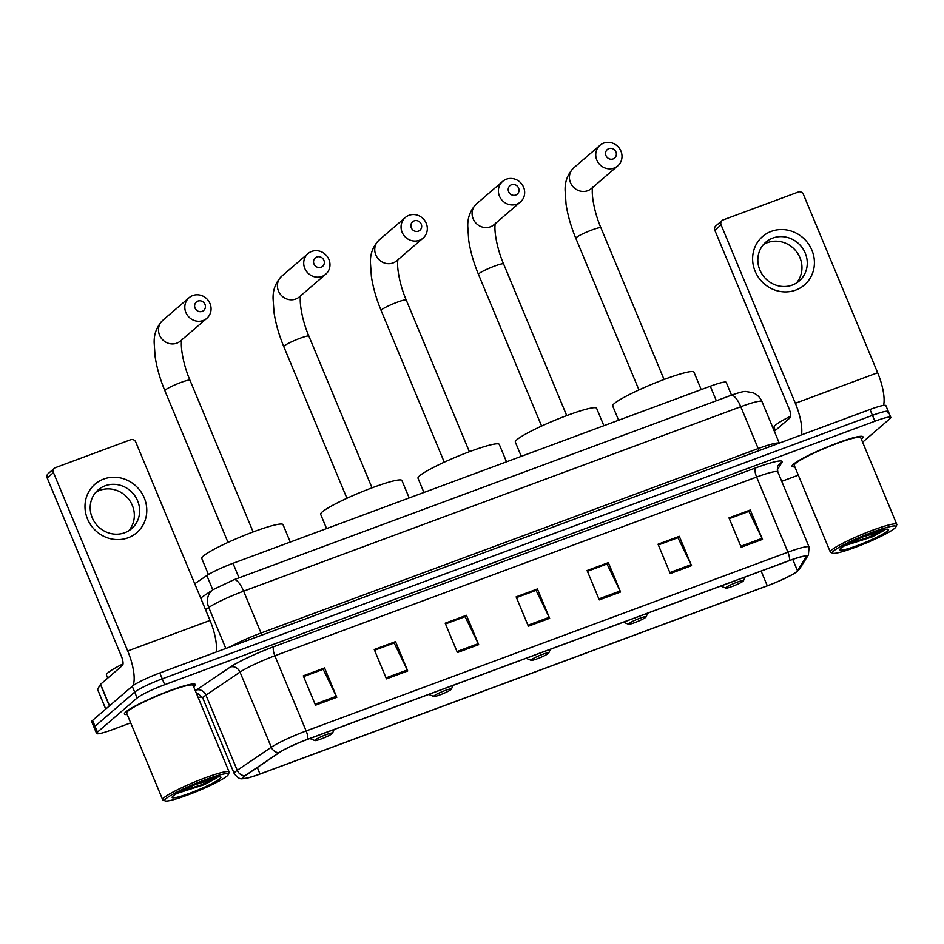 <?xml version="1.0" encoding="UTF-8"?>
<svg xmlns="http://www.w3.org/2000/svg" width="944" height="944" viewBox="0 0 944 944"><rect width="100%" height="100%" fill="white"/><g stroke="black" fill="none" stroke-linecap="round" stroke-linejoin="round"><path stroke-width="1.42" d="M194.735 583.734L206.842 575.533A24.001 2.714 -22.6 0 1 232.979 563.308L710.301 386.226A24.001 2.714 -22.6 0 1 726.196 382.379L731.506 395.135M887.466 412.847A24.001 2.714 157.4 0 0 888.339 411.513L885.897 405.637A24.001 2.714 157.4 0 0 870.002 409.472L159.796 672.966A24.001 2.714 157.4 0 0 132.254 686.253L92.571 720.39A24.001 2.714 157.4 0 0 91.686 721.712L94.14 727.588A24.001 2.714 157.4 0 1 95.014 726.255A24.001 2.714 157.4 0 0 94.14 727.588L96.583 733.464A24.001 2.714 157.4 0 0 112.478 729.629L130.685 722.868M888.339 411.513A24.001 2.714 157.4 0 0 872.445 415.348L162.25 678.842A24.001 2.714 157.4 0 0 134.697 692.129L95.014 726.255L134.697 692.129A24.001 2.714 157.4 0 1 162.25 678.842L872.445 415.348A24.001 2.714 157.4 0 1 888.339 411.513L890.794 417.39A24.001 2.714 157.4 0 0 874.887 421.225L164.693 684.707A24.001 2.714 157.4 0 0 137.14 697.994L97.456 732.131A24.001 2.714 157.4 0 0 96.583 733.464M861.553 438.936A38.409 4.342 157.4 0 0 862.958 436.812A38.409 4.342 157.4 0 0 831.735 445.167A38.409 4.342 157.4 0 0 793.444 464.212A38.409 4.342 157.4 0 0 792.04 466.336A38.409 4.342 157.4 0 0 794.836 466.808A38.409 4.342 157.4 0 1 792.04 466.336A38.409 4.342 157.4 0 1 793.444 464.212A38.409 4.342 157.4 0 1 831.735 445.167A38.409 4.342 157.4 0 1 862.958 436.812A38.409 4.342 157.4 0 1 861.553 438.936A38.409 4.342 157.4 0 1 861.329 439.137A38.409 4.342 157.4 0 0 861.553 438.936M193.921 686.63A38.409 4.342 157.4 0 0 195.325 684.506A38.409 4.342 157.4 0 0 164.103 692.861A38.409 4.342 157.4 0 0 125.812 711.906A38.409 4.342 157.4 0 0 124.407 714.03A38.409 4.342 157.4 0 0 127.204 714.502A38.409 4.342 157.4 0 1 124.407 714.03A38.409 4.342 157.4 0 1 125.812 711.906A38.409 4.342 157.4 0 1 164.103 692.861A38.409 4.342 157.4 0 1 195.325 684.506A38.409 4.342 157.4 0 1 193.921 686.63A38.409 4.342 157.4 0 1 193.697 686.831A38.409 4.342 157.4 0 0 193.921 686.63M796.653 571.604A25.606 2.903 -22.6 0 1 767.271 585.776L259.978 773.986A25.606 2.903 -22.6 0 1 243.021 778.08A25.606 2.903 -22.6 0 1 245.464 775.531L279.53 752.474A25.606 2.903 -22.6 0 1 307.414 739.435L789.184 560.689A25.606 2.903 -22.6 0 1 806.141 556.606A25.606 2.903 -22.6 0 1 806.011 557.149L797.468 570.742A25.606 2.903 -22.6 0 1 796.653 571.604M797.22 571.403A26.243 2.974 157.4 0 0 798.058 570.506L806.601 556.913A26.243 2.974 157.4 0 0 789.349 560.547L307.579 739.282A26.243 2.974 157.4 0 0 278.999 752.663L244.933 775.72A26.243 2.974 157.4 0 0 244.803 778.599A26.243 2.974 157.4 0 0 259.812 774.127L767.106 585.929A26.243 2.974 157.4 0 0 796.701 571.816A26.243 2.974 157.4 0 0 797.22 571.403M198.264 697.793L201.792 696.483M781.738 481.322L798.317 475.174M862.604 442.205L889.909 418.711A24.001 2.714 157.4 0 0 890.794 417.39M386.45 678.866L374.237 649.507L395.524 641.613L407.737 670.972L386.45 678.866M315.508 705.192L303.284 675.833L324.571 667.927L336.796 697.297L315.508 705.192M599.298 599.9L587.085 570.542L608.361 562.636L620.586 592.006L599.298 599.9M670.252 573.574L658.027 544.216L679.314 536.322L691.539 565.68L670.252 573.574M741.205 547.249L728.98 517.89L750.268 509.996L762.492 539.354L741.205 547.249M457.403 652.54L445.179 623.182L466.466 615.287L478.691 644.646L457.403 652.54M528.357 626.226L516.132 596.856L537.419 588.962L549.644 618.32L528.357 626.226M386.037 677.863L407.289 669.969L394.144 642.994L374.556 650.263L393.872 643.1M303.579 676.541L322.919 669.414M587.38 571.25L606.721 564.134M658.322 544.924L677.662 537.809M729.275 518.598L748.616 511.483M445.474 623.89L464.814 616.774M516.427 597.564L535.767 590.448M537.419 588.962L535.744 590.401M516.451 597.623L536.039 590.354L549.184 617.329A6.407 2.077 69.6 0 1 549.644 618.32M466.466 615.287L464.802 616.727M445.497 623.937L465.085 616.668L478.242 643.655A6.407 2.077 69.6 0 1 478.691 644.646M750.268 509.996L748.592 511.436M729.299 518.657L748.887 511.388L762.032 538.363A6.407 2.077 69.6 0 1 762.492 539.354M679.314 536.322L677.65 537.75M658.346 544.971L677.934 537.702L691.091 564.677A6.407 2.077 69.6 0 1 691.539 565.68M608.361 562.636L606.697 564.075M587.392 571.297L606.992 564.028L620.137 591.003A6.407 2.077 69.6 0 1 620.586 592.006M324.571 667.927L322.895 669.367M303.602 676.588L323.19 669.32L336.335 696.294A6.407 2.077 69.6 0 1 336.796 697.297M395.524 641.613L393.849 643.041M407.289 669.969A6.407 2.077 69.6 0 1 407.737 670.972M771.295 231.374A32.013 30.055 -130.7 0 1 811.899 250.207A32.013 30.055 -130.7 0 1 795.733 290.091A32.013 30.055 -130.7 0 1 755.129 271.258A32.013 30.055 -130.7 0 1 771.295 231.374M792.323 285.053A25.606 24.037 49.3 0 0 799.249 280.97A25.606 24.037 49.3 0 0 803.309 249.346A25.606 24.037 49.3 0 0 772.77 238.077A25.606 24.037 49.3 0 0 765.855 242.148A25.606 24.037 49.3 0 0 761.796 273.784A25.606 24.037 49.3 0 0 792.323 285.053M763.377 244.638A25.606 24.037 -130.7 0 1 767.472 242.632A25.606 24.037 -130.7 0 1 796.972 252.343A25.606 24.037 -130.7 0 1 796.417 283.047M883.549 405.424A32.013 10.408 -110.4 0 0 877.649 372.75L803.403 194.381A4 3.752 49.3 0 0 798.329 192.021L723.116 219.928A4 3.752 49.3 0 0 721.098 224.908L714.832 230.301L789.078 408.669A8 2.596 69.6 0 1 790.045 417.803L774.351 431.314M801.468 434.901A32.013 10.408 -110.4 0 0 795.344 403.277L721.098 224.908M714.832 230.301A4 3.752 -130.7 0 1 715.776 225.946L722.042 220.566M833.658 550.977A34.409 3.894 157.4 0 0 832.773 553.208A34.409 3.894 157.4 0 0 862.179 544.676A34.409 3.894 157.4 0 0 894.676 528.333A34.409 3.894 157.4 0 0 895.891 526.929A34.409 3.894 157.4 0 0 869.754 533.218A34.409 3.894 157.4 0 0 833.658 550.977M895.891 526.929L896.765 524.864A36.014 4.071 157.4 0 0 896.8 524.357A36.014 4.071 157.4 0 0 867.524 532.18A36.014 4.071 157.4 0 0 831.629 550.033A36.014 4.071 157.4 0 0 830.307 552.028A36.014 4.071 157.4 0 0 830.708 552.37L832.773 553.208M896.8 524.357L860.751 437.733A36.014 4.071 157.4 0 0 831.475 445.568A36.014 4.071 157.4 0 0 795.58 463.421A36.014 4.071 157.4 0 0 794.258 465.416L830.307 552.028M790.659 416.186A40.014 4.531 157.4 0 0 775.531 425.095A40.014 4.531 157.4 0 0 774.068 427.313L775.366 430.44M887.584 530.976A26.408 2.985 157.4 0 0 888.257 529.265A26.408 2.985 157.4 0 0 865.695 535.803A26.408 2.985 157.4 0 0 840.75 548.346A26.408 2.985 157.4 0 0 839.818 549.432A26.408 2.985 157.4 0 0 859.89 544.594A26.408 2.985 157.4 0 0 887.584 530.976M844.703 545.691L872.044 536.947L884.032 530.457L863.099 536.865M884.032 530.457L868.209 537.384L848.337 543.685M872.044 536.947L845.399 545.278M608.821 148.645A5.605 5.263 49.3 0 0 606.001 155.63A5.605 5.263 49.3 0 0 613.104 158.922A5.605 5.263 49.3 0 0 615.936 151.937A5.605 5.263 49.3 0 0 608.821 148.645M614.072 168.056A13.605 12.768 -130.7 0 1 597.847 162.073A13.605 12.768 -130.7 0 1 600.006 145.27A13.605 12.768 -130.7 0 1 603.676 143.099A13.605 12.768 -130.7 0 1 619.901 149.081A13.605 12.768 -130.7 0 1 617.742 165.896A13.605 12.768 -130.7 0 1 614.072 168.056M726.078 587.498A9.605 1.086 157.4 0 0 725.842 588.124A9.605 1.086 157.4 0 0 734.043 585.74A9.605 1.086 157.4 0 0 743.105 581.185A9.605 1.086 157.4 0 0 743.447 580.784A9.605 1.086 157.4 0 0 736.155 582.542A9.605 1.086 157.4 0 0 726.078 587.498M701.203 389.589L693.958 372.172A44.014 4.98 157.4 0 0 658.18 381.742A44.014 4.98 157.4 0 0 614.296 403.572A44.014 4.98 157.4 0 0 612.691 406.003L618.615 420.233M511.483 184.753A5.605 5.263 49.3 0 0 508.651 191.738A5.605 5.263 49.3 0 0 515.766 195.03A5.605 5.263 49.3 0 0 518.586 188.057A5.605 5.263 49.3 0 0 511.483 184.753M516.722 204.175A13.605 12.768 -130.7 0 1 500.509 198.181A13.605 12.768 -130.7 0 1 502.656 181.378A13.605 12.768 -130.7 0 1 506.338 179.218A13.605 12.768 -130.7 0 1 522.563 185.201A13.605 12.768 -130.7 0 1 520.404 202.004A13.605 12.768 -130.7 0 1 516.722 204.175M628.739 623.606A9.605 1.086 157.4 0 0 628.492 624.232A9.605 1.086 157.4 0 0 636.704 621.86A9.605 1.086 157.4 0 0 645.767 617.293A9.605 1.086 157.4 0 0 646.109 616.904A9.605 1.086 157.4 0 0 638.817 618.65A9.605 1.086 157.4 0 0 628.739 623.606M603.865 425.709L596.608 408.292A44.014 4.98 157.4 0 0 560.83 417.862A44.014 4.98 157.4 0 0 516.958 439.68A44.014 4.98 157.4 0 0 515.341 442.122L521.277 456.353M414.145 220.872A5.605 5.263 49.3 0 0 411.313 227.858A5.605 5.263 49.3 0 0 418.416 231.15A5.605 5.263 49.3 0 0 421.248 224.165A5.605 5.263 49.3 0 0 414.145 220.872M419.384 240.283A13.605 12.768 -130.7 0 1 403.159 234.301A13.605 12.768 -130.7 0 1 405.318 217.498A13.605 12.768 -130.7 0 1 409 215.326A13.605 12.768 -130.7 0 1 425.213 221.309A13.605 12.768 -130.7 0 1 423.065 238.124A13.605 12.768 -130.7 0 1 419.384 240.283M531.401 659.726A9.605 1.086 157.4 0 0 531.153 660.352A9.605 1.086 157.4 0 0 539.354 657.968A9.605 1.086 157.4 0 0 548.429 653.413A9.605 1.086 157.4 0 0 548.771 653.012A9.605 1.086 157.4 0 0 541.467 654.77A9.605 1.086 157.4 0 0 531.401 659.726M506.515 461.817L499.27 444.4A44.014 4.98 157.4 0 0 463.492 453.981A44.014 4.98 157.4 0 0 419.62 475.8A44.014 4.98 157.4 0 0 418.003 478.23L423.927 492.461M316.795 256.992A5.605 5.263 49.3 0 0 313.974 263.966A5.605 5.263 49.3 0 0 321.078 267.258A5.605 5.263 49.3 0 0 323.898 260.284A5.605 5.263 49.3 0 0 316.795 256.992M322.046 276.403A13.605 12.768 -130.7 0 1 305.821 270.421A13.605 12.768 -130.7 0 1 307.98 253.606A13.605 12.768 -130.7 0 1 311.65 251.446A13.605 12.768 -130.7 0 1 327.875 257.429A13.605 12.768 -130.7 0 1 325.715 274.232A13.605 12.768 -130.7 0 1 322.046 276.403M434.051 695.846A9.605 1.086 157.4 0 0 433.815 696.46A9.605 1.086 157.4 0 0 442.016 694.088A9.605 1.086 157.4 0 0 451.079 689.521A9.605 1.086 157.4 0 0 451.421 689.132A9.605 1.086 157.4 0 0 444.128 690.89A9.605 1.086 157.4 0 0 434.051 695.846M409.177 497.936L401.932 480.52A44.014 4.98 157.4 0 0 366.142 490.089A44.014 4.98 157.4 0 0 322.27 511.908A44.014 4.98 157.4 0 0 320.665 514.35L326.589 528.581M197.886 301.101A5.605 5.263 49.3 0 0 195.054 308.086A5.605 5.263 49.3 0 0 202.169 311.378A5.605 5.263 49.3 0 0 204.99 304.405A5.605 5.263 49.3 0 0 197.886 301.101M203.137 320.512A13.605 12.768 -130.7 0 1 186.912 314.529A13.605 12.768 -130.7 0 1 189.071 297.726A13.605 12.768 -130.7 0 1 192.741 295.566A13.605 12.768 -130.7 0 1 208.966 301.549A13.605 12.768 -130.7 0 1 206.807 318.352A13.605 12.768 -130.7 0 1 203.137 320.512M315.143 739.954A9.605 1.086 157.4 0 0 314.895 740.58A9.605 1.086 157.4 0 0 323.108 738.196A9.605 1.086 157.4 0 0 332.17 733.641A9.605 1.086 157.4 0 0 332.512 733.252A9.605 1.086 157.4 0 0 325.22 734.998A9.605 1.086 157.4 0 0 315.143 739.954M290.268 542.057L283.011 524.64A44.014 4.98 157.4 0 0 247.234 534.21A44.014 4.98 157.4 0 0 203.361 556.028A44.014 4.98 157.4 0 0 201.756 558.459L208.435 574.53M103.663 479.068A32.013 30.055 -130.7 0 1 144.267 497.901A32.013 30.055 -130.7 0 1 128.101 537.785A32.013 30.055 -130.7 0 1 87.497 518.952A32.013 30.055 -130.7 0 1 103.663 479.068M124.691 532.746A25.606 24.037 49.3 0 0 131.617 528.675A25.606 24.037 49.3 0 0 135.676 497.04A25.606 24.037 49.3 0 0 105.138 485.771A25.606 24.037 49.3 0 0 98.223 489.842A25.606 24.037 49.3 0 0 94.164 521.477A25.606 24.037 49.3 0 0 124.691 532.746M95.745 492.331A25.606 24.037 -130.7 0 1 99.84 490.325A25.606 24.037 -130.7 0 1 129.34 500.037A25.606 24.037 -130.7 0 1 128.785 530.74M216.141 652.068A32.013 10.408 -110.4 0 0 210.016 620.444L135.771 442.075A4 3.752 49.3 0 0 130.697 439.715L55.484 467.622A4 3.752 49.3 0 0 53.466 472.614L47.2 477.994L121.446 656.363A8 2.596 69.6 0 1 122.413 665.496L100.571 684.282L109.528 705.793M132.892 685.745A32.013 10.408 -110.4 0 0 127.711 650.971L53.466 472.614M47.2 477.994A4 3.752 -130.7 0 1 48.144 473.652L54.398 468.259M97.539 689.273L100.571 684.282M166.026 798.671A34.409 3.894 157.4 0 0 165.141 800.901A34.409 3.894 157.4 0 0 194.547 792.37A34.409 3.894 157.4 0 0 227.044 776.039A34.409 3.894 157.4 0 0 228.259 774.623A34.409 3.894 157.4 0 0 202.122 780.912A34.409 3.894 157.4 0 0 166.026 798.671M228.259 774.623L229.132 772.57A36.014 4.071 157.4 0 0 229.168 772.05A36.014 4.071 157.4 0 0 199.892 779.874A36.014 4.071 157.4 0 0 163.996 797.727A36.014 4.071 157.4 0 0 162.675 799.721A36.014 4.071 157.4 0 0 163.076 800.064L165.141 800.901M229.168 772.05L193.119 685.427A36.014 4.071 157.4 0 0 163.843 693.262A36.014 4.071 157.4 0 0 127.936 711.115A36.014 4.071 157.4 0 0 126.626 713.109L162.675 799.721M123.027 663.88A40.014 4.531 157.4 0 0 107.899 672.789A40.014 4.531 157.4 0 0 106.436 675.007L107.734 678.134M219.952 778.67A26.408 2.985 157.4 0 0 220.625 776.959A26.408 2.985 157.4 0 0 198.063 783.496A26.408 2.985 157.4 0 0 173.118 796.04A26.408 2.985 157.4 0 0 172.186 797.125A26.408 2.985 157.4 0 0 192.257 792.287A26.408 2.985 157.4 0 0 219.952 778.67M177.071 793.385L204.411 784.641L216.4 778.151L195.467 784.558M216.4 778.151L200.576 785.078L180.705 791.379M204.411 784.641L177.767 792.984M716.343 400.763L710.301 386.226M239.033 577.846L232.979 563.308M212.789 589.835L206.842 575.533M870.002 409.472L874.887 421.225M92.571 720.39L97.456 732.131M132.254 686.253L137.14 697.994M159.796 672.966L164.693 684.707M731.045 395.312A16.001 5.204 69.6 0 1 740.78 406.722L243.611 591.168A32.013 3.623 157.4 0 0 208.766 607.476A16.001 13.889 -124.1 0 1 213.037 589.67L233.864 579.758L731.045 395.312C739.329 392.421 744.285 391.158 745.89 391.536L752.852 392.692C757.1 394.415 760.144 397.389 761.985 401.601A32.013 3.623 157.4 0 0 740.78 406.722L758.197 448.553A32.013 3.623 -22.6 0 1 779.142 443.184M205.532 609.671L208.766 607.476L225.828 648.469M233.864 579.758A16.001 5.204 69.6 0 1 243.611 591.168L261.028 633.011L758.197 448.553A4 1.298 -110.4 0 0 759.306 450.548M230.289 646.817A32.013 3.623 -22.6 0 1 261.028 633.011A4 1.298 -110.4 0 0 262.125 635.005M767.271 585.776L761.159 571.085M198.193 694.111A40.014 4.531 -22.6 0 1 196.836 694.359M244.933 775.72A8 6.95 -124.1 0 1 237.239 770.316L205.945 695.15A32.013 3.623 157.4 0 0 204.069 696.554A32.013 3.623 157.4 0 0 202.889 698.324C199.054 694.3 197.178 692.837 197.261 693.958M796.701 571.816L799.839 568.536A8 7.847 -147.9 0 1 798.058 570.506M307.579 739.282A8 2.596 -110.4 0 0 306.151 730.951L787.921 552.205A8 2.596 69.6 0 1 789.349 560.547M278.999 752.663A8 6.95 -124.1 0 1 271.294 747.259A32.013 3.623 -22.6 0 1 306.151 730.951L274.857 655.785A32.013 3.623 157.4 0 0 240.012 672.093L205.945 695.15A8 6.95 55.9 0 0 196.269 690.088L230.324 667.03A40.014 4.531 -22.6 0 1 273.89 646.652L755.66 467.905A40.014 4.531 -22.6 0 1 781.962 462.371L777.29 469.817M799.839 568.536L808.383 554.942A8 7.847 -147.9 0 1 806.601 556.913M755.66 467.905A8 2.596 69.6 0 0 756.628 477.05L787.921 552.205A32.013 3.623 -22.6 0 1 809.114 547.095L777.821 471.929A32.013 3.623 157.4 0 0 756.628 477.05L274.857 655.785A8 2.596 69.6 0 1 273.89 646.652M244.803 778.599C242.124 778.151 240.118 781.184 234.183 773.49A32.013 3.623 -22.6 0 1 237.239 770.316L271.294 747.259L240.012 672.093A8 6.95 55.9 0 0 230.324 667.03M195.325 690.748A40.014 4.531 -22.6 0 1 196.269 690.088M781.962 462.371A8 7.847 32.1 0 0 778.245 465.451C777.396 465.534 777.254 467.693 777.821 471.929M259.978 773.986L257.299 767.531M797.468 570.742L792.759 559.403M806.011 557.149L805.657 556.299M527.932 625.211L549.184 617.329M598.885 598.885L620.137 591.003M669.827 572.571L691.091 564.677M740.78 546.246L762.032 538.363M456.99 651.537L478.242 643.655M315.084 704.177L336.335 696.294M795.344 403.277L877.649 372.75M638.946 389.943L575.805 238.266C571.002 226.666 567.757 215.338 566.07 204.293L565.102 190.346C564.842 181.543 567.698 174.062 573.692 167.902A13.605 12.768 49.3 0 0 571.533 184.705A13.605 12.768 49.3 0 0 587.758 190.688A13.605 12.768 49.3 0 0 591.428 188.529L617.742 165.896M575.805 238.266A13.605 1.546 -22.6 0 1 576.3 237.51A13.605 1.546 -22.6 0 1 591.912 229.982A13.605 1.546 -22.6 0 1 600.927 227.811C593.906 211.716 590.897 192.21 592.856 186.77M541.596 426.051L478.466 274.374C473.664 262.774 470.419 251.458 468.72 240.401L467.764 226.466C467.504 217.651 470.36 210.17 476.342 204.022A13.605 12.768 49.3 0 0 474.195 220.825A13.605 12.768 49.3 0 0 490.408 226.808A13.605 12.768 49.3 0 0 494.09 224.637L520.404 202.004M478.466 274.374A13.605 1.546 -22.6 0 1 478.962 273.63A13.605 1.546 -22.6 0 1 494.573 266.09A13.605 1.546 -22.6 0 1 503.577 263.919C496.556 247.835 493.547 228.318 495.517 222.89M444.258 462.171L381.116 310.493C376.326 298.894 373.081 287.566 371.381 276.521L370.426 262.574C370.154 253.771 373.022 246.29 379.004 240.13A13.605 12.768 49.3 0 0 376.845 256.933A13.605 12.768 49.3 0 0 393.07 262.928A13.605 12.768 49.3 0 0 396.751 260.756L423.065 238.124M381.116 310.493A13.605 1.546 -22.6 0 1 381.612 309.738A13.605 1.546 -22.6 0 1 397.223 302.21A13.605 1.546 -22.6 0 1 406.239 300.039C399.218 283.943 396.209 264.438 398.179 259.01M346.92 498.29L283.778 346.601C278.976 335.002 275.731 323.686 274.043 312.629L273.076 298.693C272.816 289.891 275.672 282.409 281.666 276.25A13.605 12.768 49.3 0 0 279.507 293.053A13.605 12.768 49.3 0 0 295.732 299.036A13.605 12.768 49.3 0 0 299.401 296.876L325.715 274.232M283.778 346.601A13.605 1.546 -22.6 0 1 284.274 345.858A13.605 1.546 -22.6 0 1 299.885 338.33A13.605 1.546 -22.6 0 1 308.9 336.147C301.868 320.063 298.87 300.546 300.829 295.118M228 542.399L164.87 390.722C160.067 379.122 156.822 367.794 155.135 356.749L154.167 342.802C153.907 333.999 156.763 326.518 162.757 320.358A13.605 12.768 49.3 0 0 160.598 337.173A13.605 12.768 49.3 0 0 176.823 343.156A13.605 12.768 49.3 0 0 180.493 340.985L206.807 318.352M164.87 390.722A13.605 1.546 -22.6 0 1 165.365 389.966A13.605 1.546 -22.6 0 1 180.977 382.438A13.605 1.546 -22.6 0 1 189.98 380.267C182.959 364.172 179.962 344.666 181.921 339.238M127.711 650.971L210.016 620.444M109.398 705.911L100.453 684.424M97.48 689.144L105.763 709.038M761.985 401.601L779.272 443.137M200.683 598.024L213.037 589.67M808.383 554.942L809.114 547.095M234.183 773.49L202.889 698.324M573.692 167.902L600.006 145.27M725.842 588.124L720.779 586.071M743.447 580.784L745.005 577.079M664.057 379.488L600.927 227.811M476.342 204.022L502.656 181.378M628.492 624.232L623.429 622.19M646.109 616.904L647.667 613.199M566.719 415.596L503.577 263.919M379.004 240.13L405.318 217.498M531.153 660.352L526.091 658.298M548.771 653.012L550.328 649.307M469.38 451.716L406.239 300.039M281.666 276.25L307.98 253.606M433.815 696.46L428.753 694.418M451.421 689.132L452.978 685.427M372.03 487.836L308.9 336.147M162.757 320.358L189.071 297.726M314.895 740.58L309.833 738.527M332.512 733.252L334.07 729.535M253.122 531.944L189.98 380.267M97.468 689.226L105.728 709.074"/></g></svg>
